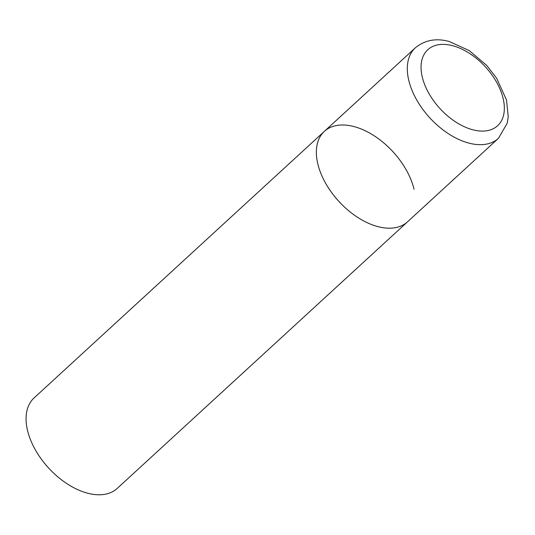 <?xml version="1.0" encoding="UTF-8"?>
<svg xmlns="http://www.w3.org/2000/svg" width="535" height="535" viewBox="0 0 535 535"><rect width="100%" height="100%" fill="white"/><g stroke="black" fill="none" stroke-linecap="round" stroke-linejoin="round"><path stroke-width="0.8" d="M324.384 131.343L34.093 397.92A61.438 36.708 -132.6 0 0 27.546 430.535A61.438 36.708 -132.6 0 0 67.45 484.008A61.438 36.708 -132.6 0 0 117.205 488.428L498.453 138.318A61.438 36.708 47.4 0 1 468.907 143.112A61.438 36.708 47.4 0 1 416.524 99.617A61.438 36.708 47.4 0 1 415.341 47.816L324.384 131.343A61.438 36.708 47.4 0 0 325.568 183.144A61.438 36.708 47.4 0 0 377.951 226.639A61.438 36.708 47.4 0 0 407.489 221.844A61.438 36.708 -132.6 0 1 357.741 217.431A61.438 36.708 -132.6 0 1 317.837 163.957A61.438 36.708 -132.6 0 1 324.384 131.343A61.438 36.708 -132.6 0 1 374.132 135.763A61.438 36.708 -132.6 0 1 414.036 189.229M452.61 45.696A51.607 30.836 47.4 0 0 422.296 77.12A51.607 30.836 47.4 0 0 472.793 129.778A51.607 30.836 47.4 0 0 503.101 98.353A51.607 30.836 47.4 0 0 452.61 45.696M415.341 47.816C424.877 40.018 436.192 37.918 449.3 41.523L469.322 50.644L486.79 65.497L496.667 78.264L506.511 100.012L508.25 116.784L507.207 123.271L498.453 138.318"/></g></svg>
